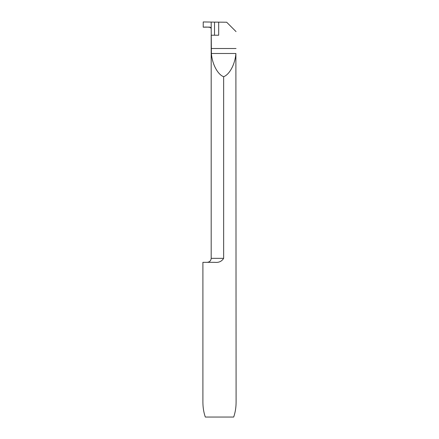 <?xml version="1.0" encoding="UTF-8"?>
<svg xmlns="http://www.w3.org/2000/svg" width="439" height="439" viewBox="0 0 439 439"><rect width="100%" height="100%" fill="white"/><g stroke="black" fill="none" stroke-linecap="round" stroke-linejoin="round"><path stroke-width="0.66" d="M214.704 262.324L202.9 262.324L202.9 402.108C202.917 407.474 203.723 412.451 205.315 417.05L233.685 417.05C235.277 412.451 236.083 407.474 236.1 402.108L235.886 53.487C235.139 64.056 229.652 74.465 223.643 76.721L223.643 258.341C221.722 261.457 218.743 262.785 214.704 262.324M214.517 35.224L214.517 22.109L203.23 21.95L203.23 27.191L209.842 27.097L211.186 28.425L211.4 53.487C212.152 64.056 217.634 74.465 223.643 76.721M214.517 22.109L226.672 22.23L236.045 31.608M211.186 28.425L211.186 22.06L211.186 28.425M211.241 35.224L218.688 35.224L218.688 22.12M211.186 22.06L203.23 21.95L203.23 27.191C205.842 26.96 208.36 27.059 210.791 27.476L211.186 28.425L211.186 22.06M211.186 35.224L211.186 258.341L223.643 258.341M211.241 48.51L236.045 48.51M211.4 53.487L235.886 53.487M211.186 258.341C210.95 260.755 209.622 262.088 207.203 262.324"/></g></svg>
